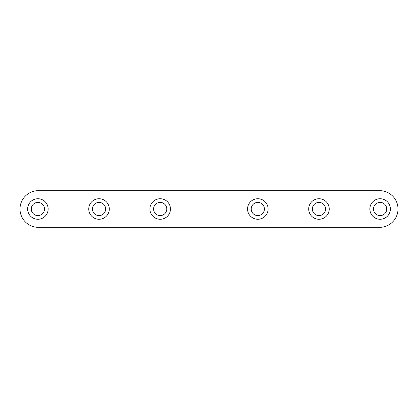 <?xml version="1.0" encoding="UTF-8"?>
<svg xmlns="http://www.w3.org/2000/svg" width="418" height="418" viewBox="0 0 418 418"><rect width="100%" height="100%" fill="white"/><g stroke="black" fill="none" stroke-linecap="round" stroke-linejoin="round"><path stroke-width="0.63" d="M373.509 209A6.599 6.599 0 0 1 383.41 203.284A6.599 6.599 0 0 1 383.41 214.716A6.599 6.599 0 0 1 373.509 209M44.491 209A6.599 6.599 0 0 0 34.59 203.284A6.599 6.599 0 0 0 34.59 214.716A6.599 6.599 0 0 0 44.491 209M312.371 209A6.599 6.599 0 0 1 322.268 203.284A6.599 6.599 0 0 1 322.268 214.716A6.599 6.599 0 0 1 312.371 209M105.629 209A6.599 6.599 0 0 0 95.732 203.284A6.599 6.599 0 0 0 95.732 214.716A6.599 6.599 0 0 0 105.629 209M251.228 209A6.599 6.599 0 0 1 261.125 203.284A6.599 6.599 0 0 1 261.125 214.716A6.599 6.599 0 0 1 251.228 209M166.772 209A6.599 6.599 0 0 0 156.875 203.284A6.599 6.599 0 0 0 156.875 214.716A6.599 6.599 0 0 0 166.772 209M390.37 209A10.262 10.262 0 0 1 374.977 217.888A10.262 10.262 0 0 1 374.977 200.112A10.262 10.262 0 0 1 390.37 209M329.232 209A10.262 10.262 0 0 1 313.834 217.888A10.262 10.262 0 0 1 313.834 200.112A10.262 10.262 0 0 1 329.232 209M268.09 209A10.262 10.262 0 0 1 252.691 217.888A10.262 10.262 0 0 1 252.691 200.112A10.262 10.262 0 0 1 268.09 209M48.154 209A10.262 10.262 0 0 1 32.761 217.888A10.262 10.262 0 0 1 32.761 200.112A10.262 10.262 0 0 1 48.154 209M109.297 209A10.262 10.262 0 0 1 93.898 217.888A10.262 10.262 0 0 1 93.898 200.112A10.262 10.262 0 0 1 109.297 209M170.439 209A10.262 10.262 0 0 1 155.041 217.888A10.262 10.262 0 0 1 155.041 200.112A10.262 10.262 0 0 1 170.439 209M379.669 190.671A18.329 18.329 0 0 1 397.999 209A18.329 18.329 0 0 1 379.669 227.329L38.331 227.329A18.329 18.329 0 0 1 20.001 209A18.329 18.329 0 0 1 38.331 190.671L379.669 190.671"/></g></svg>
